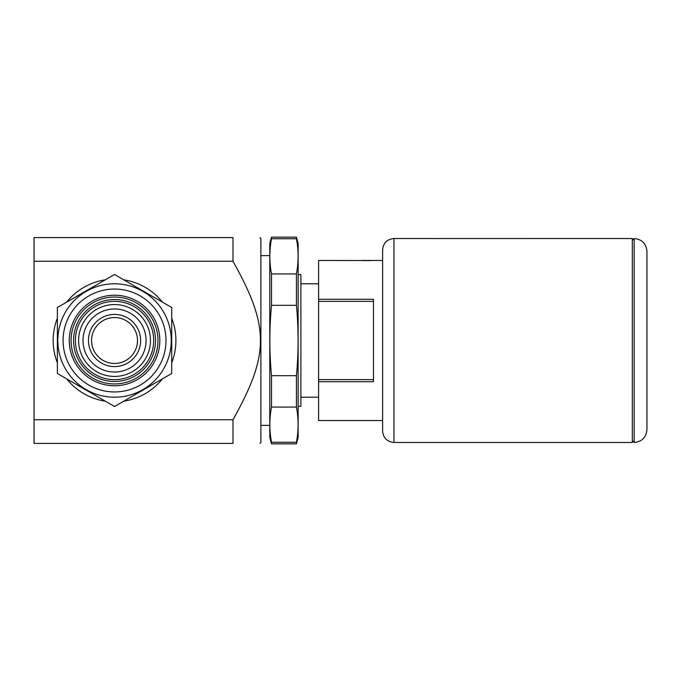 <?xml version="1.0" encoding="UTF-8"?>
<svg xmlns="http://www.w3.org/2000/svg" width="681" height="681" viewBox="0 0 681 681"><rect width="100%" height="100%" fill="white"/><g stroke="black" fill="none" stroke-linecap="round" stroke-linejoin="round"><path stroke-width="1.02" d="M114.536 391.95A51.45 51.45 0 0 1 69.981 314.775A51.45 51.45 0 0 1 159.099 314.775A51.45 51.45 0 0 1 114.536 391.95M114.536 406.506L57.374 373.503L57.374 307.497L114.536 274.494L171.706 307.497L171.706 373.503L114.536 406.506M114.536 397.21A56.71 56.71 0 0 1 65.427 312.145A56.71 56.71 0 0 1 163.653 312.145A56.71 56.71 0 0 1 114.536 397.21M91.577 340.5A22.958 22.958 0 0 0 126.019 360.385A22.958 22.958 0 0 0 126.019 320.615A22.958 22.958 0 0 0 91.577 340.5M83.005 340.5A31.539 31.539 0 0 1 130.309 313.192A31.539 31.539 0 0 1 130.309 367.808A31.539 31.539 0 0 1 83.005 340.5M88.462 340.5A26.074 26.074 0 0 1 127.577 317.916A26.074 26.074 0 0 1 127.577 363.084A26.074 26.074 0 0 1 88.462 340.5M114.536 304.569A35.931 35.931 0 0 1 150.467 340.5A35.931 35.931 0 0 1 114.536 376.431A35.931 35.931 0 0 1 78.613 340.5A35.931 35.931 0 0 1 114.536 304.569M114.536 299.521A40.979 40.979 0 0 1 150.024 360.99A40.979 40.979 0 0 1 79.056 360.99A40.979 40.979 0 0 1 114.536 299.521M114.536 301.351A39.149 39.149 0 0 1 148.441 360.07A39.149 39.149 0 0 1 80.639 360.07A39.149 39.149 0 0 1 114.536 301.351M114.536 297.052A43.448 43.448 0 0 1 152.161 362.224A43.448 43.448 0 0 1 76.91 362.224A43.448 43.448 0 0 1 114.536 297.052M114.536 295.222A45.278 45.278 0 0 1 153.753 363.135A45.278 45.278 0 0 1 75.327 363.135A45.278 45.278 0 0 1 114.536 295.222M259.972 237.601L260.883 238.52L260.883 442.48L259.972 443.399M123.78 279.823A61.375 61.375 0 0 1 162.461 302.16M171.706 318.172A61.375 61.375 0 0 1 171.706 362.828M162.461 378.84A61.375 61.375 0 0 1 123.78 401.177M105.3 401.177A61.375 61.375 0 0 1 66.619 378.84M57.374 362.828A61.375 61.375 0 0 1 57.374 318.172M66.619 302.16A61.375 61.375 0 0 1 105.3 279.823M126.913 237.601L129.731 237.601M89.713 237.601L92.693 237.601M206.641 237.601L198.043 237.601M232.987 261.249L34.05 261.249L34.05 237.601L232.987 237.601L232.987 261.249C269.582 326.829 269.582 354.171 232.987 419.751L232.987 443.399L34.05 443.399L34.05 419.751L232.987 419.751M232.987 443.399C269.582 443.399 269.582 443.399 232.987 443.399C269.582 443.399 269.582 443.399 232.987 443.399M232.987 237.601C269.582 237.601 269.582 237.601 232.987 237.601C269.582 237.601 269.582 237.601 232.987 237.601M34.05 261.249L34.05 419.751M318.589 283.79L300.891 283.79M646.95 429.677L646.95 251.323C646.192 243.543 641.919 239.278 634.147 238.52L634.147 442.48C641.919 441.722 646.192 437.457 646.95 429.677M646.95 297.606L646.95 283.339M632.317 440.658L634.147 442.48M373.469 379.623L318.589 379.623L318.589 301.377L373.469 301.377M318.589 301.377L318.589 299.274L373.469 299.274L373.469 381.726L318.589 381.726L318.589 379.623M382.62 420.535L318.589 420.535L318.589 381.726M318.589 299.274L318.589 260.465L362.615 260.542M393.959 442.48L393.959 238.52C387.072 239.184 383.292 242.972 382.62 249.859L382.62 431.141C383.292 438.028 387.072 441.807 393.959 442.48L632.317 442.48L632.317 238.52L431.422 238.529M432.478 238.546L433.652 238.554M538.016 238.52L538.62 238.529M539.675 238.546L540.85 238.554M382.62 260.465L361.398 260.465M363.645 260.593L364.846 260.636M365.893 260.661L366.923 260.67M368.242 260.661L371.605 260.542M298.142 274.647L300.891 274.647L300.891 406.353L298.142 406.353M271.506 443.859L269.787 437.449L269.787 243.551L271.506 237.141L271.506 238.742C269.293 250.472 269.293 262.202 271.506 273.932L271.506 305.309C269.293 328.77 269.293 352.23 271.506 375.691L271.506 407.068C269.293 418.798 269.293 430.528 271.506 442.258L271.506 443.859L296.431 443.859L296.431 442.258C298.644 430.528 298.644 418.798 296.431 407.068L296.431 375.691C298.644 352.23 298.644 328.77 296.431 305.309L296.431 273.932C298.644 262.202 298.644 250.472 296.431 238.742L296.431 237.141L298.142 243.551L298.142 437.449L296.431 443.859M260.883 255.622L269.787 255.622M296.431 238.742L271.506 238.742M271.506 273.932L296.431 273.932M271.506 442.258L296.431 442.258M296.431 407.068L271.506 407.068M271.506 375.691L296.431 375.691M296.431 305.309L271.506 305.309M318.589 397.21L300.891 397.21M632.317 240.342L634.147 238.52M430.818 238.52L393.959 238.52M260.883 425.378L269.787 425.378M271.506 237.141L296.431 237.141"/></g></svg>
